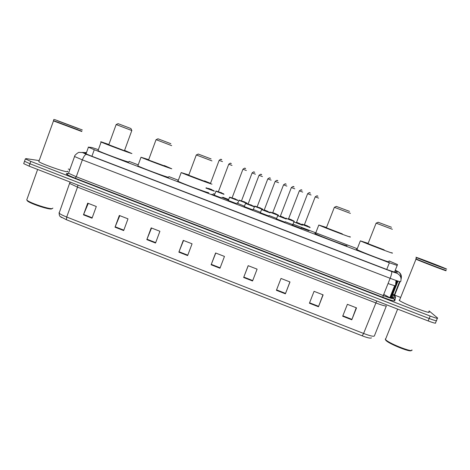 <?xml version="1.0" encoding="UTF-8"?>
<svg xmlns="http://www.w3.org/2000/svg" width="470" height="470" viewBox="0 0 470 470"><rect width="100%" height="100%" fill="white"/><g stroke="black" fill="none" stroke-linecap="round" stroke-linejoin="round"><path stroke-width="0.7" d="M301.247 228.538L292.093 224.971M284.99 222.181L276.243 218.832M268.852 215.994L260.133 212.669M252.778 209.832L244.089 206.53M236.757 203.692L228.097 200.408M221.053 197.764L211.864 194.245L221.053 197.764M292.587 224.566L285.161 221.734M276.413 218.391L269.034 215.53M260.298 212.24L253.042 209.379M244.247 206.101L237.585 203.346M308.996 230.805L301.358 227.95M228.256 199.991L221.734 197.329L228.367 199.691M98.371 149.66L91.732 147.474L88.248 147.11L94.276 149.736L389.389 262.777L397.179 265.433L397.526 264.563L388.995 260.879M383.737 294.355L390.259 297.986L395.158 285.719M356.671 248.501L293.098 224.161M237.732 202.964L237.121 202.734M228.473 199.421L222.874 197.277M214.702 194.151L213.38 193.646M178.024 180.11L168.871 176.603M138.133 164.835L129.074 161.369M86.321 153.02L84.406 153.155L90.281 155.641L388.167 269.997L395.993 272.588L396.451 271.261L395.153 270.509M429.063 310.899L437.511 317.949C438.228 318.801 435.778 318.166 430.168 316.052L30.785 161.386L25.368 158.907L25.968 158.613L39.163 160.587M68.291 169L69.842 169.6M392.709 294.373L394.618 295.113M394.665 295.131L400.311 297.316M437.353 318.343L436.536 320.364C437.241 321.233 434.791 320.611 429.175 318.501L29.939 163.76L24.534 161.269L24.657 160.916M436.536 320.364C437.241 321.233 434.791 320.611 429.175 318.501L29.939 163.76L24.534 161.269L25.368 158.907M392.18 296.682L395.382 297.921M371.494 337.906L370.836 338.065C369.614 338.306 366.747 337.566 362.229 335.839L66.458 219.749L60.277 216.558M436.366 320.775L435.555 322.772C436.254 323.666 433.798 323.06 428.182 320.945L29.093 166.133L23.694 163.63L23.823 163.26M146.822 239.618L151.181 227.88L159.912 231.275L155.535 243.031L146.822 239.618L146.981 239.212L155.688 242.614M115.021 227.18L119.327 215.466L127.993 218.844L123.675 230.564L115.021 227.18L115.185 226.775L123.822 230.153M83.46 214.837L87.708 203.152L96.309 206.5L92.044 218.197L83.46 214.837L83.619 214.432L92.196 217.786M243.648 277.494L248.178 265.668L257.108 269.146L252.56 280.978L243.648 277.494L243.807 277.077L252.719 280.561M276.407 290.307L281.001 278.452L289.996 281.953L285.39 293.821L276.407 290.307M309.419 303.221L314.066 291.335L323.131 294.866L318.466 306.757L309.419 303.221M342.677 316.228L347.389 304.313L356.519 307.873L351.795 319.794L342.677 316.228M178.858 252.149L183.271 240.382L192.066 243.807L187.636 255.586L178.858 252.149L179.017 251.738L187.788 255.169M211.13 264.774L215.607 252.978L224.466 256.426L219.978 268.235L211.13 264.774L211.294 264.363L220.13 267.818M215.771 253.036L211.294 264.363M183.541 240.481L179.017 251.738M356.225 307.756L351.795 319.794M322.943 294.79L318.466 306.757M289.914 281.924L285.39 293.821M248.236 265.691L243.807 277.077M88.278 203.369L83.619 214.432M119.797 215.648L115.185 226.775M151.552 228.02L146.981 239.212M411.849 349.821C414.293 353.258 390.5 344.222 385.935 339.974L385.218 339.223L385.87 338.459M445.437 270.414C450.724 272.847 420.433 261.32 415.991 259.211L415.815 258.976M428.746 311.692C433.522 315.323 403.331 303.779 399.435 300.489L399.142 300.242L399.712 299.807M416.285 257.454C412.172 255.527 441.242 266.596 445.895 268.728L446.083 268.811C451.4 271.202 421.038 259.651 416.62 257.607L416.285 257.454M445.554 270.121C450.853 272.547 420.497 261.003 416.097 258.917L415.762 258.759M445.349 270.209C450.577 272.612 420.597 261.208 416.197 259.123L415.856 258.958M416.62 257.607L399.435 300.489M411.08 350.491C411.227 352.729 390.264 344.492 386.264 340.75L385.576 340.022M391.475 227.268L378.139 222.251M392.374 229.284L376.118 223.15M367.74 243.548L384.196 249.887M391.704 252.696L392.162 252.925C396.157 254.975 364.826 243.09 360.355 240.857L368.139 243.36M388.702 261.608C392.591 263.923 361.289 252.055 356.924 249.564L356.383 249.235L357.053 249.223M349.515 211.365L336.344 206.406M350.409 213.374L334.352 207.311M326.051 227.662L342.36 233.913M349.686 236.627L350.25 236.927C352.905 238.437 323.025 227.133 318.807 225.024L326.491 227.474M346.848 245.581C349.398 247.349 319.541 236.075 315.423 233.713L314.835 233.326L315.558 233.379M211.106 158.942L198.228 154.048M211.97 160.91L196.296 154.953M188.729 175.234L204.374 181.173M211.999 184.14C210.789 184.123 184.587 174.276 181.197 172.566L188.646 174.905M204.479 180.885L210.46 183.318M208.774 192.712C207.487 192.917 181.285 183.136 177.983 181.209L177.754 180.833L178.095 180.897M170.845 143.697L157.985 138.797M171.691 145.647L156.064 139.655L148.561 160.023L164.224 165.816M164.324 165.546L171.773 168.783C169.594 168.378 144.167 158.842 141.012 157.238L148.632 159.641M168.683 177.114L168.601 177.325C166.345 177.137 140.918 167.672 137.845 165.869L141.012 157.238M131.847 130.513L130.93 128.539L118.088 123.669M131.864 130.554L116.149 124.556M124.573 150.365L131.923 153.567C128.833 152.803 104.07 143.526 101.138 142.034C100.457 141.705 100.556 141.67 101.432 141.922L108.899 144.49M128.909 161.809L128.804 162.085C125.637 161.527 100.874 152.333 98.013 150.641L98.112 150.371M108.805 144.748L124.415 150.7M52.176 208.651L51.289 209.003C47.676 209.409 30.203 203.551 27.442 200.978L26.949 200.15M52.91 208.081L52.035 208.662C48.269 209.079 29.957 202.934 27.072 200.255L26.743 199.944L27.025 199.151M81.798 131.524L53.574 120.949M67.492 171.227C68.044 171.656 67.839 171.82 66.887 171.714C62.786 171.427 40.943 163.601 38.793 161.621L38.975 161.104M81.71 131.336L53.639 120.819M81.892 131.242L53.427 120.59M54.502 119.515L82.344 129.984L54.502 119.515M396.022 280.449L395.523 285.66C395.217 285.919 392.732 285.208 388.055 283.528M396.715 280.684L396.116 283.322M394.459 272.248L397.179 265.433M386.734 269.451L389.389 262.777M91.914 156.263L94.276 149.736M397.626 280.984L392.321 294.267L391.487 293.574M392.985 298.133L394.477 299.143L393.772 298.955M398.014 281.107L391.387 297.68L392.092 295.095M392.062 295.994L393.56 298.791M86.421 152.732L82.473 152.55L86.474 154.36L391.616 271.513L396.856 273.24L397.456 271.302L395.276 270.215L398.601 271.895L400.199 273.663C400.939 275.402 401.186 276.801 400.928 277.852M85.305 152.58L86.527 152.45M392.403 295.142L394.688 296.406M394.7 296.417L395.529 297.181L394.806 300.794C394.13 301.241 390.153 300.083 382.868 297.322L75.212 178.195C68.55 175.557 65.624 174.053 66.434 173.683L67.921 173.477M400.052 281.665L394.636 295.201L392.885 293.938M392.526 293.744L392.18 293.562M430.168 316.052L428.182 320.945M30.785 161.386L29.093 166.133M396.856 273.24C400.469 275.079 401.733 277.887 400.663 281.665C400.123 281.877 396.615 280.755 390.141 278.299L383.256 295.571C389.718 298.021 393.249 299.055 393.854 298.679L394.806 300.794M391.616 271.513C392.045 272.306 391.551 274.568 390.141 278.299L82.362 159.876L74.56 156.51L74.683 156.169M68.708 172.743L68.532 173.236L76.263 176.761L383.256 295.571L382.868 297.322M86.474 154.36C85.158 154.46 83.789 156.299 82.362 159.876L76.263 176.761L75.212 178.195M66.434 173.683L66.693 173.971C66.881 174.393 67.492 174.147 68.532 173.236L74.56 156.51C74.142 155.417 78.884 151.751 79.289 152.397L82.473 152.55M394.636 295.201L395.529 297.181M397.456 271.302C400.775 272.97 401.991 275.549 401.098 279.039M395.91 272.612L396.451 271.261M391.91 298.509L389.994 297.304M66.458 219.749L66.699 217.028L363.604 333.459L362.229 335.839M59.126 212.428L59.132 213.133C60.113 214.114 62.639 215.407 66.699 217.028L77.515 187.13L69.819 183.517L69.918 181.972M376.705 300.976L363.604 333.459C369.984 335.88 373.568 336.72 374.355 335.985L386.387 305.876C385.717 306.322 382.18 305.33 375.777 302.903L77.515 187.13L77.967 185.098M276.572 289.89L285.549 293.403M309.583 302.803L318.625 306.34M342.841 315.811L351.954 319.371M419.969 258.858L442.382 267.401L419.969 258.858M57.54 120.796L78.249 128.58M310.124 227.586L301.746 224.331M301.652 224.542L301.934 224.131L304.219 224.871L301.946 224.131L309.806 227.104M307.944 226.428L304.066 224.918M304.343 224.719L307.768 226.035M318.595 198.117L315.217 196.848C318.366 194.668 316.892 196.589 317.92 196.243M317.138 195.931L317.714 196.149M307.697 226.205L304.296 224.901L307.697 226.205M294.308 221.535L285.954 218.297M292.04 220.324L288.151 218.856M288.615 218.691L291.964 219.989M302.721 192.107L299.355 190.838M301.27 189.921L301.84 190.138M278.546 215.507L270.221 212.281M272.676 212.81L278.369 215.119L270.426 212.076L270.062 212.669M276.284 214.297L272.518 212.857M272.876 212.675L276.207 213.962M286.9 186.114L283.545 184.851M285.454 183.934L286.024 184.152M262.847 209.491L254.54 206.289M257.072 206.847L262.548 209.021M260.586 208.286L256.732 206.841L260.515 207.957M257.19 206.677L267.794 178.882M271.143 180.145L267.8 178.87C270.867 176.691 269.498 178.653 270.42 178.253M269.698 177.966L270.268 178.183M247.202 203.498L238.907 200.314M237.685 203.534L239.13 200.108L246.909 203.04M244.941 202.3L241.104 200.866L244.876 201.977M241.557 200.702L252.102 172.937C254.84 170.71 253.888 172.696 254.711 172.302M255.433 174.2L252.102 172.925M254 172.026L254.564 172.237M223.99 194.322L215.818 191.202M214.367 195.038L216.059 191.002L223.726 193.881M221.764 193.147L218.004 191.742L221.705 192.829M218.433 191.578L228.749 164.212C231.54 162.044 230.482 163.977 231.305 163.584M232.033 165.458L228.755 164.2M230.617 163.319L231.175 163.531M302.404 225.242L293.832 221.911M300.077 223.996L296.077 222.486M296.558 222.316L299.995 223.65M309.583 192.765L310.171 192.988M311.075 195.015L307.621 193.699L296.546 222.351L296.088 222.492M286.201 219.043L277.653 215.724M283.874 217.792L279.891 216.294M280.373 216.13L283.798 217.457M294.808 188.852L291.359 187.554M293.321 186.608L293.903 186.831M270.056 212.857L261.526 209.561M269.874 212.464L261.737 209.35L269.874 212.464M267.73 211.618L263.77 210.131M264.246 209.961L267.659 211.277M278.598 182.713L275.162 181.42M277.118 180.474L277.7 180.697M253.97 206.694L245.463 203.422M253.788 206.312L245.681 203.21L253.788 206.312M251.65 205.461L247.708 203.986L251.579 205.126M248.178 203.816L259.023 175.304M262.448 176.603L259.029 175.292C262.178 173.054 260.779 175.075 261.708 174.652M260.973 174.364L261.555 174.587M237.943 200.555L229.454 197.3M228.197 200.602L229.677 197.089L237.644 200.085M235.623 199.333L231.698 197.864L235.564 198.998M232.162 197.694L242.943 169.218M246.362 170.51L242.949 169.2C246.074 166.968 244.706 168.988 245.61 168.56M244.888 168.278L245.469 168.495M214.302 191.196L205.895 188.076M206.183 187.8L214.032 190.75M212.017 189.998L208.169 188.558M208.598 188.423L211.958 189.668M222.516 161.609L219.149 160.335M221.064 159.412L221.634 159.624M394.659 285.637L389.9 297.539M85.998 153.913L88.383 147.298M395.529 272.553L396.139 271.014M392.397 295.148L393.96 295.971L399.571 281.554M67.745 173.595L66.646 173.747M86.457 152.633L82.127 152.433M397.256 280.866L396.016 283.956M395.311 285.731L392.033 293.932L391.769 296.282M391.833 296.564L392.244 297.757L391.51 297.375M391.475 297.357L390.223 296.729M61.717 217.581C60.759 216.682 59.208 216.981 59.132 213.133L70.053 182.025M23.694 163.63L24.534 161.269M441.812 267.154L420.262 258.988M397.644 309.101L385.447 339.516M386.264 340.75L385.935 339.974M360.355 240.857L356.924 249.564M376.135 223.109L367.992 243.736M378.203 222.222L376.217 223.138M318.807 225.024L315.423 233.713M334.37 207.27L326.35 227.85M336.403 206.377L334.446 207.299M181.197 172.566L177.983 181.209M196.307 154.912L188.693 175.334M198.287 154.025L196.372 154.936M158.037 138.768L156.128 139.672M131.817 130.537L124.48 150.623M101.138 142.034L98.013 150.641M116.16 124.521L108.776 144.836M118.135 123.645L116.219 124.538M53.844 119.421L53.468 120.902M53.486 120.908L38.793 161.621M37.629 169.447L26.743 199.944M27.442 200.978L27.072 200.255M315.223 196.836L304.401 224.76L303.955 224.901M285.854 218.532L286.148 218.092M288.157 218.861L288.603 218.72L299.361 190.826C302.469 188.652 301.041 190.591 302.028 190.221M293.997 221.053L291.952 220.183M286.195 184.228C285.243 184.61 286.635 182.66 283.551 184.839L272.635 212.892M278.24 215.025L276.201 214.155M253.301 209.508L254.746 206.083L257.072 206.841M302.075 224.742L299.983 223.849M294.02 221.699L292.54 225.23M307.621 193.699C310.582 191.46 309.36 193.405 310.37 193.082M285.872 218.538L283.786 217.651M279.903 216.3L280.361 216.159L291.365 187.542C294.531 185.303 293.115 187.307 294.085 186.913M277.841 215.513L276.366 219.043M269.733 212.364L267.647 211.476M263.776 210.131L264.234 209.99L275.167 181.402C278.311 179.17 276.924 181.179 277.864 180.774M261.725 209.35L260.257 212.875M253.659 206.213L251.567 205.325M245.669 203.204L244.194 206.73M221.764 159.683C220.959 160.094 221.993 158.102 219.155 160.317L210.384 183.67"/></g></svg>
